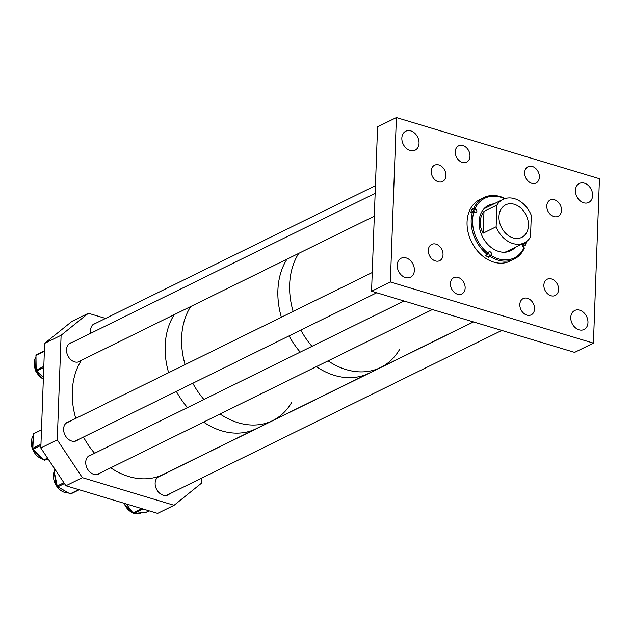 <?xml version="1.0" encoding="UTF-8"?>
<svg xmlns="http://www.w3.org/2000/svg" width="631" height="631" viewBox="0 0 631 631"><rect width="100%" height="100%" fill="white"/><g stroke="black" fill="none" stroke-linecap="round" stroke-linejoin="round"><path stroke-width="0.95" d="M455.259 151.763A9.071 6.894 63.8 0 0 458.966 160.424A9.071 6.894 63.8 0 0 466.625 162.112A9.071 6.894 63.8 0 0 469.985 156.196A9.071 6.894 63.8 0 0 466.277 147.536A9.071 6.894 63.8 0 0 458.619 145.84A9.071 6.894 63.8 0 0 455.259 151.763M431.21 171.143A9.071 6.894 63.8 0 0 434.917 179.803A9.071 6.894 63.8 0 0 442.576 181.499A9.071 6.894 63.8 0 0 445.936 175.576A9.071 6.894 63.8 0 0 442.228 166.915A9.071 6.894 63.8 0 0 434.57 165.219A9.071 6.894 63.8 0 0 431.21 171.143M428.307 250.318A9.071 6.894 63.8 0 0 432.014 258.978A9.071 6.894 63.8 0 0 439.673 260.674A9.071 6.894 63.8 0 0 443.033 254.758A9.071 6.894 63.8 0 0 439.326 246.098A9.071 6.894 63.8 0 0 431.667 244.402A9.071 6.894 63.8 0 0 428.307 250.318M450.424 283.603A9.071 6.894 63.8 0 0 454.131 292.263A9.071 6.894 63.8 0 0 461.789 293.959A9.071 6.894 63.8 0 0 465.15 288.036A9.071 6.894 63.8 0 0 461.442 279.375A9.071 6.894 63.8 0 0 453.784 277.679A9.071 6.894 63.8 0 0 450.424 283.603M519.826 304.505A9.071 6.894 63.8 0 0 523.533 313.165A9.071 6.894 63.8 0 0 531.192 314.853A9.071 6.894 63.8 0 0 534.552 308.938A9.071 6.894 63.8 0 0 530.845 300.277A9.071 6.894 63.8 0 0 523.186 298.581A9.071 6.894 63.8 0 0 519.826 304.505M543.875 285.125A9.071 6.894 63.8 0 0 547.582 293.786A9.071 6.894 63.8 0 0 555.241 295.474A9.071 6.894 63.8 0 0 558.601 289.558A9.071 6.894 63.8 0 0 554.894 280.898A9.071 6.894 63.8 0 0 547.235 279.202A9.071 6.894 63.8 0 0 543.875 285.125M546.777 205.943A9.071 6.894 63.8 0 0 550.484 214.603A9.071 6.894 63.8 0 0 558.143 216.299A9.071 6.894 63.8 0 0 561.503 210.383A9.071 6.894 63.8 0 0 557.796 201.723A9.071 6.894 63.8 0 0 550.137 200.027A9.071 6.894 63.8 0 0 546.777 205.943M524.661 172.665A9.071 6.894 63.8 0 0 528.368 181.326A9.071 6.894 63.8 0 0 536.027 183.014A9.071 6.894 63.8 0 0 539.387 177.098A9.071 6.894 63.8 0 0 535.68 168.438A9.071 6.894 63.8 0 0 528.021 166.742A9.071 6.894 63.8 0 0 524.661 172.665M570.771 317.417A10.585 8.045 63.8 0 0 575.101 327.528A10.585 8.045 63.8 0 0 584.038 329.5A10.585 8.045 63.8 0 0 587.966 322.591A10.585 8.045 63.8 0 0 583.636 312.487A10.585 8.045 63.8 0 0 574.699 310.507A10.585 8.045 63.8 0 0 570.771 317.417M575.433 190.381A10.585 8.045 63.8 0 0 579.763 200.492A10.585 8.045 63.8 0 0 588.699 202.464A10.585 8.045 63.8 0 0 592.619 195.555A10.585 8.045 63.8 0 0 588.297 185.451A10.585 8.045 63.8 0 0 579.353 183.471A10.585 8.045 63.8 0 0 575.433 190.381M401.844 138.102A10.585 8.045 63.8 0 0 406.175 148.214A10.585 8.045 63.8 0 0 415.111 150.194A10.585 8.045 63.8 0 0 419.039 143.284A10.585 8.045 63.8 0 0 414.709 133.173A10.585 8.045 63.8 0 0 405.772 131.201A10.585 8.045 63.8 0 0 401.844 138.102M397.191 265.146A10.585 8.045 63.8 0 0 401.513 275.25A10.585 8.045 63.8 0 0 410.458 277.23A10.585 8.045 63.8 0 0 414.378 270.32A10.585 8.045 63.8 0 0 410.047 260.209A10.585 8.045 63.8 0 0 401.111 258.237A10.585 8.045 63.8 0 0 397.191 265.146M371.556 291.222L377.583 126.823L396.386 117.571L599.45 178.723L593.424 343.13L574.62 352.382L371.556 291.222L390.36 281.97L593.424 343.13M396.386 117.571L390.36 281.97M474.536 212.221A2.019 1.53 63.8 0 0 473.502 210.249L472.02 209.2L473.794 208.333L475.853 209.098A2.019 1.53 -116.2 0 1 476.768 211.779A2.019 1.53 -116.2 0 1 476.137 212.505A2.019 1.53 -116.2 0 1 474.638 212.292L473.92 211.779A33.285 25.311 63.8 0 0 488.086 253.307L488.378 252.55A2.019 1.53 -116.2 0 1 489.009 251.824A2.019 1.53 -116.2 0 1 490.942 252.432A2.019 1.53 -116.2 0 1 491.423 254.711L491.131 255.468A33.285 25.311 63.8 0 0 524.085 247.494L523.359 246.981A34.287 26.068 63.8 0 0 523.698 245.987L525.465 245.12A34.287 26.068 63.8 0 0 526.317 241.665M504.721 252.242A24.199 18.402 63.8 0 0 507.064 251.343L524.393 242.817A24.199 18.402 63.8 0 0 530.497 237.138L531.294 215.408A24.199 18.402 63.8 0 0 514.533 198.678A24.199 18.402 63.8 0 0 503.025 199.38A24.199 18.402 63.8 0 0 496.92 205.051L483.993 211.417C479.126 218.342 478.858 225.59 483.196 233.147L496.124 226.789A24.199 18.402 63.8 0 0 512.885 243.519A24.199 18.402 63.8 0 0 524.393 242.817M493.915 203.868A25.279 19.222 63.8 0 0 488.441 205.351A25.279 19.222 63.8 0 0 480.522 214.453A25.279 19.222 63.8 0 0 486.564 243.014A25.279 19.222 63.8 0 0 510.771 250.72A25.279 19.222 63.8 0 0 515.282 247.297M510.479 250.862A25.279 19.222 63.8 0 0 514.699 247.581M505.108 198.552A34.287 26.068 63.8 0 0 483.89 197.558L479.765 199.585A34.287 26.068 63.8 0 0 469.022 211.921A34.287 26.068 63.8 0 0 477.217 250.665A34.287 26.068 63.8 0 0 510.045 261.116L514.162 259.089A34.287 26.068 63.8 0 0 524.258 248.314L524.085 247.494M472.02 209.2A34.287 26.068 63.8 0 0 471.373 210.77A34.287 26.068 63.8 0 0 470.813 212.402L472.58 211.527A34.287 26.068 63.8 0 0 487.203 254.388L488.086 253.307M483.89 197.558A34.287 26.068 63.8 0 0 473.794 208.333M525.465 245.12L525.292 244.292A33.285 25.311 63.8 0 0 525.915 241.941M487.203 254.388L485.436 255.255A34.287 26.068 63.8 0 0 488.481 257.424L490.248 256.557A34.287 26.068 63.8 0 0 514.162 259.089M490.248 256.557L491.131 255.468M472.58 211.527L473.92 211.779M504.642 198.71A33.285 25.311 63.8 0 0 475.127 208.585M523.359 246.981A2.019 1.53 -116.2 0 1 522.334 245.151A2.019 1.53 -116.2 0 1 523.075 243.566A2.019 1.53 -116.2 0 1 524.574 243.779L525.292 244.292M493.332 204.152A25.279 19.222 63.8 0 0 488.157 205.501M503.025 199.38L485.696 207.907A24.199 18.402 63.8 0 0 483.551 209.216M488.481 257.424L489.072 255.87A2.019 1.53 63.8 0 0 488.134 253.173M522.326 245.009L523.698 245.987M513.09 237.911A18.149 13.803 63.8 0 0 521.727 237.382A18.149 13.803 63.8 0 0 527.942 220.227A18.149 13.803 63.8 0 0 514.328 204.286A18.149 13.803 63.8 0 0 505.699 204.807A18.149 13.803 63.8 0 0 499.476 221.97A18.149 13.803 63.8 0 0 513.09 237.911M496.124 226.789L496.92 205.051M483.196 233.147L483.993 211.417M298.755 253.37A72.604 55.212 63.8 0 0 289.653 284.581A72.604 55.212 63.8 0 0 293.131 311.446A72.604 55.212 63.8 0 1 298.755 253.37M287.002 259.152A72.604 55.212 63.8 0 0 277.9 290.363A72.604 55.212 63.8 0 0 281.379 317.227A72.604 55.212 63.8 0 1 280.314 313.26A72.604 55.212 63.8 0 1 287.002 259.152M300.821 330.108A72.604 55.212 63.8 0 0 311.982 346.332A72.604 55.212 63.8 0 1 302.501 333.058A72.604 55.212 63.8 0 1 300.821 330.108M473.345 321.881L380.659 367.479A72.604 55.212 63.8 0 1 328.096 360.845A72.604 55.212 63.8 0 0 380.659 367.479A72.604 55.212 63.8 0 0 399.794 349.077M289.069 335.889A72.604 55.212 63.8 0 0 300.23 352.122A72.604 55.212 63.8 0 1 289.069 335.889M380.659 367.479L368.906 373.26A72.604 55.212 63.8 0 1 316.344 366.627A72.604 55.212 63.8 0 0 368.906 373.26L272.624 420.632A72.604 55.212 63.8 0 0 291.759 402.231M190.72 306.524A72.604 55.212 63.8 0 0 181.618 337.735A72.604 55.212 63.8 0 0 185.096 364.6A72.604 55.212 63.8 0 1 184.039 360.632A72.604 55.212 63.8 0 1 190.72 306.524M174.266 314.624A72.604 55.212 63.8 0 0 165.164 345.827A72.604 55.212 63.8 0 0 168.643 372.7A72.604 55.212 63.8 0 1 174.266 314.624M192.794 383.262A72.604 55.212 63.8 0 0 203.947 399.486A72.604 55.212 63.8 0 1 192.794 383.262M272.624 420.632A72.604 55.212 63.8 0 1 220.069 413.999A72.604 55.212 63.8 0 0 272.624 420.632L163.295 474.425A72.604 55.212 63.8 0 1 110.74 467.792M176.341 391.354A72.604 55.212 63.8 0 0 187.494 407.587A72.604 55.212 63.8 0 1 176.341 391.354M203.616 422.1A72.604 55.212 63.8 0 0 256.17 428.733A72.604 55.212 63.8 0 1 203.616 422.1M91.258 454.935A10.333 7.856 63.8 0 0 89.563 455.479A10.333 7.856 63.8 0 0 85.729 462.223A10.333 7.856 63.8 0 0 89.957 472.091A10.333 7.856 63.8 0 0 98.681 474.023A10.333 7.856 63.8 0 0 100.163 472.998M69.15 421.65A10.333 7.856 63.8 0 0 67.438 422.194A10.333 7.856 63.8 0 0 63.613 428.938A10.333 7.856 63.8 0 0 67.84 438.805A10.333 7.856 63.8 0 0 76.564 440.738A10.333 7.856 63.8 0 0 78.039 439.72M160.66 475.837A10.333 7.856 63.8 0 0 158.965 476.381A10.333 7.856 63.8 0 0 155.139 483.125A10.333 7.856 63.8 0 0 159.359 492.992A10.333 7.856 63.8 0 0 168.091 494.925A10.333 7.856 63.8 0 0 169.573 493.892M72.068 342.467A10.333 7.856 63.8 0 0 70.341 343.012A10.333 7.856 63.8 0 0 66.515 349.755A10.333 7.856 63.8 0 0 70.743 359.623A10.333 7.856 63.8 0 0 79.467 361.555A10.333 7.856 63.8 0 0 80.934 360.546M96.117 323.08A10.333 7.856 63.8 0 0 94.398 323.632A10.333 7.856 63.8 0 0 90.564 330.376A10.333 7.856 63.8 0 0 90.817 333.239M40.818 447.986L57.271 439.886L61.104 335.266L44.651 343.367L40.818 447.986L65.924 485.767L157.624 513.382L174.085 505.289L82.377 477.667L65.924 485.767M57.271 439.886L82.377 477.667M201.565 478.156L201.376 483.283L174.085 505.289M61.104 335.266L88.403 313.268L71.95 321.368L44.651 343.367M88.403 313.268L105.566 318.434M36.33 354.732L44.383 350.765L36.353 354.717A1.01 0.765 63.8 0 0 35.959 355.442L36.172 370.168A1.01 0.765 63.8 0 0 36.598 371.083L43.413 377.157M33.885 433.15L33.956 433.118A1.01 0.765 63.8 0 0 33.514 433.797L32.844 448.278A1.01 0.765 63.8 0 0 33.214 449.209L43.902 459.904A1.01 0.765 63.8 0 0 44.714 460.165L48.145 459.021M55.086 469.456L54.29 470.15A1.01 0.765 63.8 0 0 54.069 471.002L57.224 486.012A1.01 0.765 63.8 0 0 57.8 486.832L70.073 493.892A1.01 0.765 63.8 0 0 70.861 493.86L79.191 489.759M126.263 503.932L133.038 513.011A1.01 0.765 63.8 0 0 133.835 513.429L146.037 512.301A1.01 0.765 63.8 0 0 146.424 512.112M81.391 360.317A72.604 55.212 63.8 0 0 75.767 418.392M83.458 437.046A72.604 55.212 63.8 0 0 94.618 453.279M473.502 210.249L475.853 209.098M489.072 255.87L491.423 254.711M522.334 244.883L524.574 243.779M35.975 356.76A14.584 11.09 63.8 0 0 35.896 370.941A14.584 11.09 63.8 0 0 43.342 379.081M43.768 367.558L36.598 371.083M44.359 351.309L35.959 355.442M43.807 366.414L36.172 370.168M33.435 435.39A14.584 11.09 63.8 0 0 32.504 448.957A14.584 11.09 63.8 0 0 42.537 459.131A14.584 11.09 63.8 0 0 43.35 459.352M47.877 458.611L44.714 460.165M41.48 429.877L33.514 433.797M40.952 444.287L32.844 448.278M40.912 445.423L33.214 449.209M47.546 458.114L43.902 459.904M46.371 459.613A14.584 11.09 63.8 0 0 48.303 459.258L46.252 459.652M54.148 471.404A14.584 11.09 63.8 0 0 56.474 485.862A14.584 11.09 63.8 0 0 68.211 492.906A14.584 11.09 63.8 0 0 68.345 492.898M55.236 469.685L54.29 470.15M55.607 470.245L54.069 471.002M63.905 482.731L57.224 486.012M64.457 483.559L57.8 486.832M78.741 489.624L70.073 493.892M124.078 503.278A14.584 11.09 63.8 0 0 131.95 512.435A14.584 11.09 63.8 0 0 132.967 512.916M142.921 508.957L133.835 513.429M149.074 510.81L146.037 512.301M141.904 508.649L133.038 513.011M134.285 513.382A14.584 11.09 63.8 0 0 141.115 512.932L141.557 512.719M43.334 379.239L35.683 371.052L35.975 356.649M43.46 459.471L42.277 459.163L32.236 448.925L33.443 435.303M68.393 492.929L56.127 485.76L54.108 471.207M79.222 489.766L70.735 493.947M133.125 513.113L131.666 512.459L123.786 503.191M149.137 510.826L146.25 512.246M134.009 513.413L141.115 512.932M375.429 185.656L92.907 324.665M375.145 193.346L68.858 344.045M374.309 216.196L77.779 362.099M376.699 292.776L74.86 441.282M372.243 272.521L65.963 423.22M432.377 309.545L96.969 474.567M404.085 301.019L88.095 456.489M473.487 321.92L157.505 477.391M501.779 330.447L166.371 495.469"/></g></svg>
